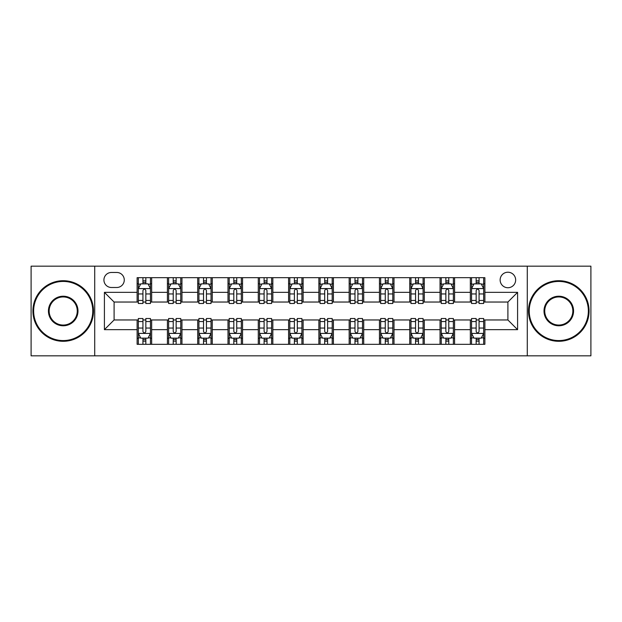 <?xml version="1.0" encoding="UTF-8"?>
<svg xmlns="http://www.w3.org/2000/svg" width="622" height="622" viewBox="0 0 622 622"><rect width="100%" height="100%" fill="white"/><g stroke="black" fill="none" stroke-linecap="round" stroke-linejoin="round"><path stroke-width="0.93" d="M507.902 272.226A7.752 7.752 0 0 0 500.142 279.978A7.752 7.752 0 0 0 507.902 287.737A7.752 7.752 0 0 0 515.654 279.978A7.752 7.752 0 0 0 507.902 272.226M527.285 355.831L590.9 355.831L590.9 266.169L527.285 266.169L527.285 355.831L94.715 355.831L94.715 266.169L31.1 266.169L31.1 355.831L94.715 355.831M111.431 287.496L116.765 287.496A7.511 7.511 0 0 0 124.276 279.978A7.511 7.511 0 0 0 116.765 272.467L111.431 272.467A7.511 7.511 0 0 0 103.921 279.978A7.511 7.511 0 0 0 111.431 287.496M527.285 266.169L94.715 266.169M137.12 329.66L104.41 329.66L104.41 292.34L137.12 292.34L137.12 302.035L114.098 302.035L114.098 319.965L137.12 319.965L137.12 344.324L484.88 344.324L484.88 319.965L507.902 319.965L507.902 302.035L484.88 302.035L484.88 292.34L517.59 292.34L517.59 329.66L484.88 329.66M484.88 292.34L484.88 277.676L137.12 277.676L137.12 292.34M470.341 277.676L470.341 302.035L471.546 302.035M476.157 302.035L479.064 302.035M483.667 302.035L484.88 302.035M470.341 302.035L453.376 302.035M440.042 277.676L440.042 302.035L441.255 302.035M445.857 302.035L448.765 302.035M440.042 302.035L423.084 302.035M409.75 277.676L409.75 302.035L410.963 302.035M415.566 302.035L418.474 302.035M409.75 302.035L392.785 302.035M379.459 277.676L379.459 302.035L380.672 302.035M385.275 302.035L388.182 302.035M379.459 302.035L362.494 302.035M349.167 277.676L349.167 302.035L350.38 302.035M354.983 302.035L357.891 302.035M349.167 302.035L332.202 302.035M318.876 277.676L318.876 302.035L320.089 302.035M324.692 302.035L327.6 302.035M318.876 302.035L301.911 302.035M288.585 277.676L288.585 302.035L289.798 302.035M294.4 302.035L297.308 302.035M288.585 302.035L271.62 302.035M258.293 277.676L258.293 302.035L259.506 302.035M264.109 302.035L267.017 302.035M258.293 302.035L241.328 302.035M228.002 277.676L228.002 302.035L229.215 302.035M233.818 302.035L236.725 302.035M228.002 302.035L211.037 302.035M197.71 277.676L197.71 302.035L198.916 302.035M203.526 302.035L206.434 302.035M197.71 302.035L180.745 302.035M167.411 277.676L167.411 302.035L168.624 302.035M173.235 302.035L176.143 302.035M167.411 302.035L150.454 302.035M137.12 302.035L138.333 302.035M142.936 302.035L145.843 302.035M137.12 319.965L138.333 319.965M142.936 319.965L145.843 319.965M150.454 319.965L151.659 319.965L151.659 344.324M168.624 319.965L151.659 319.965M173.235 319.965L176.143 319.965M180.745 319.965L181.958 319.965L181.958 344.324M198.916 319.965L181.958 319.965M203.526 319.965L206.434 319.965M211.037 319.965L212.25 319.965L212.25 344.324M229.215 319.965L212.25 319.965M233.818 319.965L236.725 319.965M241.328 319.965L242.541 319.965L242.541 344.324M259.506 319.965L242.541 319.965M264.109 319.965L267.017 319.965M271.62 319.965L272.833 319.965L272.833 344.324M289.798 319.965L272.833 319.965M294.4 319.965L297.308 319.965M301.911 319.965L303.124 319.965L303.124 344.324M320.089 319.965L303.124 319.965M324.692 319.965L327.6 319.965M332.202 319.965L333.415 319.965L333.415 344.324M350.38 319.965L333.415 319.965M354.983 319.965L357.891 319.965M362.494 319.965L363.707 319.965L363.707 344.324M380.672 319.965L363.707 319.965M385.275 319.965L388.182 319.965M392.785 319.965L393.998 319.965L393.998 344.324M410.963 319.965L393.998 319.965M415.566 319.965L418.474 319.965M423.084 319.965L424.29 319.965L424.29 344.324M441.255 319.965L424.29 319.965M445.857 319.965L448.765 319.965M453.376 319.965L454.589 319.965L454.589 344.324M471.546 319.965L454.589 319.965M476.157 319.965L479.064 319.965M483.667 319.965L484.88 319.965M151.659 277.676L151.659 302.035M137.12 283.741L138.333 283.741M142.936 283.741L145.843 283.741M150.454 283.741L151.659 283.741M137.12 338.259L138.333 338.259M142.936 338.259L145.843 338.259M150.454 338.259L151.659 338.259M167.411 319.965L167.411 344.324M181.958 277.676L181.958 302.035M167.411 283.741L168.624 283.741M173.235 283.741L176.143 283.741M180.745 283.741L181.958 283.741M167.411 338.259L168.624 338.259M173.235 338.259L176.143 338.259M180.745 338.259L181.958 338.259M197.71 319.965L197.71 344.324M197.71 338.259L198.916 338.259M203.526 338.259L206.434 338.259M211.037 338.259L212.25 338.259M212.25 277.676L212.25 302.035M197.71 283.741L198.916 283.741M203.526 283.741L206.434 283.741M211.037 283.741L212.25 283.741M228.002 319.965L228.002 344.324M228.002 338.259L229.215 338.259M233.818 338.259L236.725 338.259M241.328 338.259L242.541 338.259M242.541 277.676L242.541 302.035M228.002 283.741L229.215 283.741M233.818 283.741L236.725 283.741M241.328 283.741L242.541 283.741M258.293 319.965L258.293 344.324M258.293 338.259L259.506 338.259M264.109 338.259L267.017 338.259M271.62 338.259L272.833 338.259M272.833 277.676L272.833 302.035M258.293 283.741L259.506 283.741M264.109 283.741L267.017 283.741M271.62 283.741L272.833 283.741M288.585 319.965L288.585 344.324M288.585 338.259L289.798 338.259M294.4 338.259L297.308 338.259M301.911 338.259L303.124 338.259M303.124 277.676L303.124 302.035M288.585 283.741L289.798 283.741M294.4 283.741L297.308 283.741M301.911 283.741L303.124 283.741M318.876 319.965L318.876 344.324M318.876 338.259L320.089 338.259M324.692 338.259L327.6 338.259M332.202 338.259L333.415 338.259M333.415 277.676L333.415 302.035M318.876 283.741L320.089 283.741M324.692 283.741L327.6 283.741M332.202 283.741L333.415 283.741M349.167 319.965L349.167 344.324M349.167 338.259L350.38 338.259M354.983 338.259L357.891 338.259M362.494 338.259L363.707 338.259M363.707 277.676L363.707 302.035M349.167 283.741L350.38 283.741M354.983 283.741L357.891 283.741M362.494 283.741L363.707 283.741M379.459 319.965L379.459 344.324M379.459 338.259L380.672 338.259M385.275 338.259L388.182 338.259M392.785 338.259L393.998 338.259M393.998 277.676L393.998 302.035M379.459 283.741L380.672 283.741M385.275 283.741L388.182 283.741M392.785 283.741L393.998 283.741M409.75 319.965L409.75 344.324M409.75 338.259L410.963 338.259M415.566 338.259L418.474 338.259M423.084 338.259L424.29 338.259M424.29 277.676L424.29 302.035M409.75 283.741L410.963 283.741M415.566 283.741L418.474 283.741M423.084 283.741L424.29 283.741M440.042 319.965L440.042 344.324M440.042 338.259L441.255 338.259M445.857 338.259L448.765 338.259M453.376 338.259L454.589 338.259M454.589 277.676L454.589 302.035M440.042 283.741L441.255 283.741M445.857 283.741L448.765 283.741M453.376 283.741L454.589 283.741M470.341 319.965L470.341 344.324M470.341 338.259L471.546 338.259M476.157 338.259L479.064 338.259M483.667 338.259L484.88 338.259M470.341 283.741L471.546 283.741M476.157 283.741L479.064 283.741M483.667 283.741L484.88 283.741M114.098 302.035L104.41 292.34M114.098 319.965L104.41 329.66M517.59 292.34L507.902 302.035M517.59 329.66L507.902 319.965M145.843 280.825L142.936 280.825M150.454 300.449L145.843 300.449L145.843 303.489L150.454 303.489L150.454 288.701L148.028 283.857L140.759 283.857L138.333 288.701L138.333 303.489L142.936 303.489L142.936 300.449L138.333 300.449M138.333 288.701L138.333 277.676M150.454 288.701L150.454 277.676M142.936 283.857L142.936 277.676M145.843 277.676L145.843 283.857M145.843 300.449L145.843 290.521C144.879 288.655 143.907 288.655 142.936 290.521L142.936 300.449M142.936 341.175L145.843 341.175M138.333 321.551L142.936 321.551L142.936 318.511L138.333 318.511L138.333 333.299L140.759 338.143L148.028 338.143L150.454 333.299L150.454 318.511L145.843 318.511L145.843 321.551L150.454 321.551M150.454 333.299L150.454 344.324M138.333 333.299L138.333 344.324M145.843 338.143L145.843 344.324M142.936 344.324L142.936 338.143M142.936 321.551L142.936 331.479C143.907 333.345 144.879 333.345 145.843 331.479L145.843 321.551M176.143 280.825L173.235 280.825M180.745 300.449L176.143 300.449L176.143 303.489L180.745 303.489L180.745 288.701L178.32 283.857L171.05 283.857L168.624 288.701L168.624 303.489L173.235 303.489L173.235 300.449L168.624 300.449M168.624 288.701L168.624 277.676M180.745 288.701L180.745 277.676M173.235 283.857L173.235 277.676M176.143 277.676L176.143 283.857M176.143 300.449L176.143 290.521C175.171 288.655 174.199 288.655 173.235 290.521L173.235 300.449M206.434 280.825L203.526 280.825M211.037 300.449L206.434 300.449L206.434 303.489L211.037 303.489L211.037 288.701L208.611 283.857L201.341 283.857L198.916 288.701L198.916 303.489L203.526 303.489L203.526 300.449L198.916 300.449M198.916 288.701L198.916 277.676M211.037 288.701L211.037 277.676M203.526 283.857L203.526 277.676M206.434 277.676L206.434 283.857M206.434 300.449L206.434 290.521C205.462 288.655 204.49 288.655 203.526 290.521L203.526 300.449M236.725 280.825L233.818 280.825M241.328 300.449L236.725 300.449L236.725 303.489L241.328 303.489L241.328 288.701L238.902 283.857L231.633 283.857L229.215 288.701L229.215 303.489L233.818 303.489L233.818 300.449L229.215 300.449M229.215 288.701L229.215 277.676M241.328 288.701L241.328 277.676M233.818 283.857L233.818 277.676M236.725 277.676L236.725 283.857M236.725 300.449L236.725 290.521C235.754 288.655 234.789 288.655 233.818 290.521L233.818 300.449M173.235 341.175L176.143 341.175M168.624 321.551L173.235 321.551L173.235 318.511L168.624 318.511L168.624 333.299L171.05 338.143L178.32 338.143L180.745 333.299L180.745 318.511L176.143 318.511L176.143 321.551L180.745 321.551M180.745 333.299L180.745 344.324M168.624 333.299L168.624 344.324M176.143 338.143L176.143 344.324M173.235 344.324L173.235 338.143M173.235 321.551L173.235 331.479C174.199 333.345 175.171 333.345 176.143 331.479L176.143 321.551M203.526 341.175L206.434 341.175M198.916 321.551L203.526 321.551L203.526 318.511L198.916 318.511L198.916 333.299L201.341 338.143L208.611 338.143L211.037 333.299L211.037 318.511L206.434 318.511L206.434 321.551L211.037 321.551M211.037 333.299L211.037 344.324M198.916 333.299L198.916 344.324M206.434 338.143L206.434 344.324M203.526 344.324L203.526 338.143M203.526 321.551L203.526 331.479C204.49 333.345 205.462 333.345 206.434 331.479L206.434 321.551M233.818 341.175L236.725 341.175M229.215 321.551L233.818 321.551L233.818 318.511L229.215 318.511L229.215 333.299L231.633 338.143L238.902 338.143L241.328 333.299L241.328 318.511L236.725 318.511L236.725 321.551L241.328 321.551M241.328 333.299L241.328 344.324M229.215 333.299L229.215 344.324M236.725 338.143L236.725 344.324M233.818 344.324L233.818 338.143M233.818 321.551L233.818 331.479C234.782 333.345 235.754 333.345 236.725 331.479L236.725 321.551M267.017 280.825L264.109 280.825M271.62 300.449L267.017 300.449L267.017 303.489L271.62 303.489L271.62 288.701L269.194 283.857L261.924 283.857L259.506 288.701L259.506 303.489L264.109 303.489L264.109 300.449L259.506 300.449M259.506 288.701L259.506 277.676M271.62 288.701L271.62 277.676M264.109 283.857L264.109 277.676M267.017 277.676L267.017 283.857M267.017 300.449L267.017 290.521C266.045 288.655 265.081 288.655 264.109 290.521L264.109 300.449M264.109 341.175L267.017 341.175M259.506 321.551L264.109 321.551L264.109 318.511L259.506 318.511L259.506 333.299L261.924 338.143L269.194 338.143L271.62 333.299L271.62 318.511L267.017 318.511L267.017 321.551L271.62 321.551M271.62 333.299L271.62 344.324M259.506 333.299L259.506 344.324M267.017 338.143L267.017 344.324M264.109 344.324L264.109 338.143M264.109 321.551L264.109 331.479C265.073 333.345 266.045 333.345 267.017 331.479L267.017 321.551M63.211 281.432A29.568 29.568 0 0 0 33.642 311A29.568 29.568 0 0 0 63.211 340.568A29.568 29.568 0 0 0 92.771 311A29.568 29.568 0 0 0 63.211 281.432M63.211 341.291A30.291 30.291 0 0 1 32.919 311A30.291 30.291 0 0 1 63.211 280.709A30.291 30.291 0 0 1 93.502 311A30.291 30.291 0 0 1 63.211 341.291M63.211 296.22A14.78 14.78 0 0 1 77.991 311A14.78 14.78 0 0 1 63.211 325.78A14.78 14.78 0 0 1 48.43 311A14.78 14.78 0 0 1 63.211 296.22M63.211 325.057A14.057 14.057 0 0 0 77.268 311A14.057 14.057 0 0 0 63.211 296.943A14.057 14.057 0 0 0 49.154 311A14.057 14.057 0 0 0 63.211 325.057M558.789 281.432A29.568 29.568 0 0 0 529.229 311A29.568 29.568 0 0 0 558.789 340.568A29.568 29.568 0 0 0 588.358 311A29.568 29.568 0 0 0 558.789 281.432M558.789 341.291A30.291 30.291 0 0 1 528.498 311A30.291 30.291 0 0 1 558.789 280.709A30.291 30.291 0 0 1 589.081 311A30.291 30.291 0 0 1 558.789 341.291M558.789 296.22A14.78 14.78 0 0 1 573.57 311A14.78 14.78 0 0 1 558.789 325.78A14.78 14.78 0 0 1 544.009 311A14.78 14.78 0 0 1 558.789 296.22M558.789 325.057A14.057 14.057 0 0 0 572.846 311A14.057 14.057 0 0 0 558.789 296.943A14.057 14.057 0 0 0 544.732 311A14.057 14.057 0 0 0 558.789 325.057M297.308 280.825L294.4 280.825M301.911 300.449L297.308 300.449L297.308 303.489L301.911 303.489L301.911 288.701L299.485 283.857L292.216 283.857L289.798 288.701L289.798 303.489L294.4 303.489L294.4 300.449L289.798 300.449M289.798 288.701L289.798 277.676M301.911 288.701L301.911 277.676M294.4 283.857L294.4 277.676M297.308 277.676L297.308 283.857M297.308 300.449L297.308 290.521C296.336 288.655 295.372 288.655 294.4 290.521L294.4 300.449M294.4 341.175L297.308 341.175M289.798 321.551L294.4 321.551L294.4 318.511L289.798 318.511L289.798 333.299L292.216 338.143L299.485 338.143L301.911 333.299L301.911 318.511L297.308 318.511L297.308 321.551L301.911 321.551M301.911 333.299L301.911 344.324M289.798 333.299L289.798 344.324M297.308 338.143L297.308 344.324M294.4 344.324L294.4 338.143M294.4 321.551L294.4 331.479C295.364 333.345 296.336 333.345 297.308 331.479L297.308 321.551M327.6 280.825L324.692 280.825M332.202 300.449L327.6 300.449L327.6 303.489L332.202 303.489L332.202 288.701L329.784 283.857L322.515 283.857L320.089 288.701L320.089 303.489L324.692 303.489L324.692 300.449L320.089 300.449M320.089 288.701L320.089 277.676M332.202 288.701L332.202 277.676M324.692 283.857L324.692 277.676M327.6 277.676L327.6 283.857M327.6 300.449L327.6 290.521C326.636 288.655 325.664 288.655 324.692 290.521L324.692 300.449M324.692 341.175L327.6 341.175M320.089 321.551L324.692 321.551L324.692 318.511L320.089 318.511L320.089 333.299L322.515 338.143L329.784 338.143L332.202 333.299L332.202 318.511L327.6 318.511L327.6 321.551L332.202 321.551M332.202 333.299L332.202 344.324M320.089 333.299L320.089 344.324M327.6 338.143L327.6 344.324M324.692 344.324L324.692 338.143M324.692 321.551L324.692 331.479C325.664 333.345 326.628 333.345 327.6 331.479L327.6 321.551M357.891 280.825L354.983 280.825M362.494 300.449L357.891 300.449L357.891 303.489L362.494 303.489L362.494 288.701L360.076 283.857L352.806 283.857L350.38 288.701L350.38 303.489L354.983 303.489L354.983 300.449L350.38 300.449M350.38 288.701L350.38 277.676M362.494 288.701L362.494 277.676M354.983 283.857L354.983 277.676M357.891 277.676L357.891 283.857M357.891 300.449L357.891 290.521C356.927 288.655 355.955 288.655 354.983 290.521L354.983 300.449M354.983 341.175L357.891 341.175M350.38 321.551L354.983 321.551L354.983 318.511L350.38 318.511L350.38 333.299L352.806 338.143L360.076 338.143L362.494 333.299L362.494 318.511L357.891 318.511L357.891 321.551L362.494 321.551M362.494 333.299L362.494 344.324M350.38 333.299L350.38 344.324M357.891 338.143L357.891 344.324M354.983 344.324L354.983 338.143M354.983 321.551L354.983 331.479C355.955 333.345 356.919 333.345 357.891 331.479L357.891 321.551M388.182 280.825L385.275 280.825M392.785 300.449L388.182 300.449L388.182 303.489L392.785 303.489L392.785 288.701L390.367 283.857L383.098 283.857L380.672 288.701L380.672 303.489L385.275 303.489L385.275 300.449L380.672 300.449M380.672 288.701L380.672 277.676M392.785 288.701L392.785 277.676M385.275 283.857L385.275 277.676M388.182 277.676L388.182 283.857M388.182 300.449L388.182 290.521C387.218 288.655 386.246 288.655 385.275 290.521L385.275 300.449M385.275 341.175L388.182 341.175M380.672 321.551L385.275 321.551L385.275 318.511L380.672 318.511L380.672 333.299L383.098 338.143L390.367 338.143L392.785 333.299L392.785 318.511L388.182 318.511L388.182 321.551L392.785 321.551M392.785 333.299L392.785 344.324M380.672 333.299L380.672 344.324M388.182 338.143L388.182 344.324M385.275 344.324L385.275 338.143M385.275 321.551L385.275 331.479C386.246 333.345 387.211 333.345 388.182 331.479L388.182 321.551M418.474 280.825L415.566 280.825M423.084 300.449L418.474 300.449L418.474 303.489L423.084 303.489L423.084 288.701L420.659 283.857L413.389 283.857L410.963 288.701L410.963 303.489L415.566 303.489L415.566 300.449L410.963 300.449M410.963 288.701L410.963 277.676M423.084 288.701L423.084 277.676M415.566 283.857L415.566 277.676M418.474 277.676L418.474 283.857M418.474 300.449L418.474 290.521C417.51 288.655 416.538 288.655 415.566 290.521L415.566 300.449M415.566 341.175L418.474 341.175M410.963 321.551L415.566 321.551L415.566 318.511L410.963 318.511L410.963 333.299L413.389 338.143L420.659 338.143L423.084 333.299L423.084 318.511L418.474 318.511L418.474 321.551L423.084 321.551M423.084 333.299L423.084 344.324M410.963 333.299L410.963 344.324M418.474 338.143L418.474 344.324M415.566 344.324L415.566 338.143M415.566 321.551L415.566 331.479C416.538 333.345 417.51 333.345 418.474 331.479L418.474 321.551M448.765 280.825L445.857 280.825M453.376 300.449L448.765 300.449L448.765 303.489L453.376 303.489L453.376 288.701L450.95 283.857L443.68 283.857L441.255 288.701L441.255 303.489L445.857 303.489L445.857 300.449L441.255 300.449M441.255 288.701L441.255 277.676M453.376 288.701L453.376 277.676M445.857 283.857L445.857 277.676M448.765 277.676L448.765 283.857M448.765 300.449L448.765 290.521C447.801 288.655 446.829 288.655 445.857 290.521L445.857 300.449M445.857 341.175L448.765 341.175M441.255 321.551L445.857 321.551L445.857 318.511L441.255 318.511L441.255 333.299L443.68 338.143L450.95 338.143L453.376 333.299L453.376 318.511L448.765 318.511L448.765 321.551L453.376 321.551M453.376 333.299L453.376 344.324M441.255 333.299L441.255 344.324M448.765 338.143L448.765 344.324M445.857 344.324L445.857 338.143M445.857 321.551L445.857 331.479C446.829 333.345 447.801 333.345 448.765 331.479L448.765 321.551M479.064 280.825L476.157 280.825M483.667 300.449L479.064 300.449L479.064 303.489L483.667 303.489L483.667 288.701L481.241 283.857L473.972 283.857L471.546 288.701L471.546 303.489L476.157 303.489L476.157 300.449L471.546 300.449M471.546 288.701L471.546 277.676M483.667 288.701L483.667 277.676M476.157 283.857L476.157 277.676M479.064 277.676L479.064 283.857M479.064 300.449L479.064 290.521C478.093 288.655 477.121 288.655 476.157 290.521L476.157 300.449M476.157 341.175L479.064 341.175M471.546 321.551L476.157 321.551L476.157 318.511L471.546 318.511L471.546 333.299L473.972 338.143L481.241 338.143L483.667 333.299L483.667 318.511L479.064 318.511L479.064 321.551L483.667 321.551M483.667 333.299L483.667 344.324M471.546 333.299L471.546 344.324M479.064 338.143L479.064 344.324M476.157 344.324L476.157 338.143M476.157 321.551L476.157 331.479C477.121 333.345 478.093 333.345 479.064 331.479L479.064 321.551M167.411 329.66L151.659 329.66M167.411 292.34L151.659 292.34M197.71 292.34L181.958 292.34M197.71 329.66L181.958 329.66M228.002 292.34L212.25 292.34M228.002 329.66L212.25 329.66M258.293 292.34L242.541 292.34M258.293 329.66L242.541 329.66M288.585 292.34L272.833 292.34M288.585 329.66L272.833 329.66M318.876 292.34L303.124 292.34M318.876 329.66L303.124 329.66M349.167 292.34L333.415 292.34M349.167 329.66L333.415 329.66M379.459 292.34L363.707 292.34M379.459 329.66L363.707 329.66M409.75 292.34L393.998 292.34M409.75 329.66L393.998 329.66M440.042 292.34L424.29 292.34M440.042 329.66L424.29 329.66M470.341 292.34L454.589 292.34M470.341 329.66L454.589 329.66M150.392 288.585L138.395 288.585M138.333 284.145L140.611 284.145M148.176 284.145L150.454 284.145M142.936 293.949L138.333 293.949M150.454 293.949L145.843 293.949M145.843 282.372L142.936 282.372M138.395 333.415L150.392 333.415M150.454 337.855L148.176 337.855M140.611 337.855L138.333 337.855M145.843 328.051L150.454 328.051M138.333 328.051L142.936 328.051M142.936 339.628L145.843 339.628M180.683 288.585L168.686 288.585M168.624 284.145L170.902 284.145M178.467 284.145L180.745 284.145M173.235 293.949L168.624 293.949M180.745 293.949L176.143 293.949M176.143 282.372L173.235 282.372M210.975 288.585L198.978 288.585M198.916 284.145L201.194 284.145M208.759 284.145L211.037 284.145M203.526 293.949L198.916 293.949M211.037 293.949L206.434 293.949M206.434 282.372L203.526 282.372M241.266 288.585L229.269 288.585M229.215 284.145L231.493 284.145M239.05 284.145L241.328 284.145M233.818 293.949L229.215 293.949M241.328 293.949L236.725 293.949M236.725 282.372L233.818 282.372M168.686 333.415L180.683 333.415M180.745 337.855L178.467 337.855M170.902 337.855L168.624 337.855M176.143 328.051L180.745 328.051M168.624 328.051L173.235 328.051M173.235 339.628L176.143 339.628M198.978 333.415L210.975 333.415M211.037 337.855L208.759 337.855M201.194 337.855L198.916 337.855M206.434 328.051L211.037 328.051M198.916 328.051L203.526 328.051M203.526 339.628L206.434 339.628M229.269 333.415L241.266 333.415M241.328 337.855L239.05 337.855M231.493 337.855L229.215 337.855M236.725 328.051L241.328 328.051M229.215 328.051L233.818 328.051M233.818 339.628L236.725 339.628M271.557 288.585L259.561 288.585M259.506 284.145L261.784 284.145M269.342 284.145L271.62 284.145M264.109 293.949L259.506 293.949M271.62 293.949L267.017 293.949M267.017 282.372L264.109 282.372M259.561 333.415L271.557 333.415M271.62 337.855L269.342 337.855M261.784 337.855L259.506 337.855M267.017 328.051L271.62 328.051M259.506 328.051L264.109 328.051M264.109 339.628L267.017 339.628M301.849 288.585L289.86 288.585M289.798 284.145L292.076 284.145M299.633 284.145L301.911 284.145M294.4 293.949L289.798 293.949M301.911 293.949L297.308 293.949M297.308 282.372L294.4 282.372M289.86 333.415L301.849 333.415M301.911 337.855L299.633 337.855M292.076 337.855L289.798 337.855M297.308 328.051L301.911 328.051M289.798 328.051L294.4 328.051M294.4 339.628L297.308 339.628M332.14 288.585L320.151 288.585M320.089 284.145L322.367 284.145M329.924 284.145L332.202 284.145M324.692 293.949L320.089 293.949M332.202 293.949L327.6 293.949M327.6 282.372L324.692 282.372M320.151 333.415L332.14 333.415M332.202 337.855L329.924 337.855M322.367 337.855L320.089 337.855M327.6 328.051L332.202 328.051M320.089 328.051L324.692 328.051M324.692 339.628L327.6 339.628M362.439 288.585L350.443 288.585M350.38 284.145L352.658 284.145M360.216 284.145L362.494 284.145M354.983 293.949L350.38 293.949M362.494 293.949L357.891 293.949M357.891 282.372L354.983 282.372M350.443 333.415L362.439 333.415M362.494 337.855L360.216 337.855M352.658 337.855L350.38 337.855M357.891 328.051L362.494 328.051M350.38 328.051L354.983 328.051M354.983 339.628L357.891 339.628M392.731 288.585L380.734 288.585M380.672 284.145L382.95 284.145M390.507 284.145L392.785 284.145M385.275 293.949L380.672 293.949M392.785 293.949L388.182 293.949M388.182 282.372L385.275 282.372M380.734 333.415L392.731 333.415M392.785 337.855L390.507 337.855M382.95 337.855L380.672 337.855M388.182 328.051L392.785 328.051M380.672 328.051L385.275 328.051M385.275 339.628L388.182 339.628M423.022 288.585L411.025 288.585M410.963 284.145L413.241 284.145M420.806 284.145L423.084 284.145M415.566 293.949L410.963 293.949M423.084 293.949L418.474 293.949M418.474 282.372L415.566 282.372M411.025 333.415L423.022 333.415M423.084 337.855L420.806 337.855M413.241 337.855L410.963 337.855M418.474 328.051L423.084 328.051M410.963 328.051L415.566 328.051M415.566 339.628L418.474 339.628M453.314 288.585L441.317 288.585M441.255 284.145L443.533 284.145M451.098 284.145L453.376 284.145M445.857 293.949L441.255 293.949M453.376 293.949L448.765 293.949M448.765 282.372L445.857 282.372M441.317 333.415L453.314 333.415M453.376 337.855L451.098 337.855M443.533 337.855L441.255 337.855M448.765 328.051L453.376 328.051M441.255 328.051L445.857 328.051M445.857 339.628L448.765 339.628M483.605 288.585L471.608 288.585M471.546 284.145L473.824 284.145M481.389 284.145L483.667 284.145M476.157 293.949L471.546 293.949M483.667 293.949L479.064 293.949M479.064 282.372L476.157 282.372M471.608 333.415L483.605 333.415M483.667 337.855L481.389 337.855M473.824 337.855L471.546 337.855M479.064 328.051L483.667 328.051M471.546 328.051L476.157 328.051M476.157 339.628L479.064 339.628"/></g></svg>
